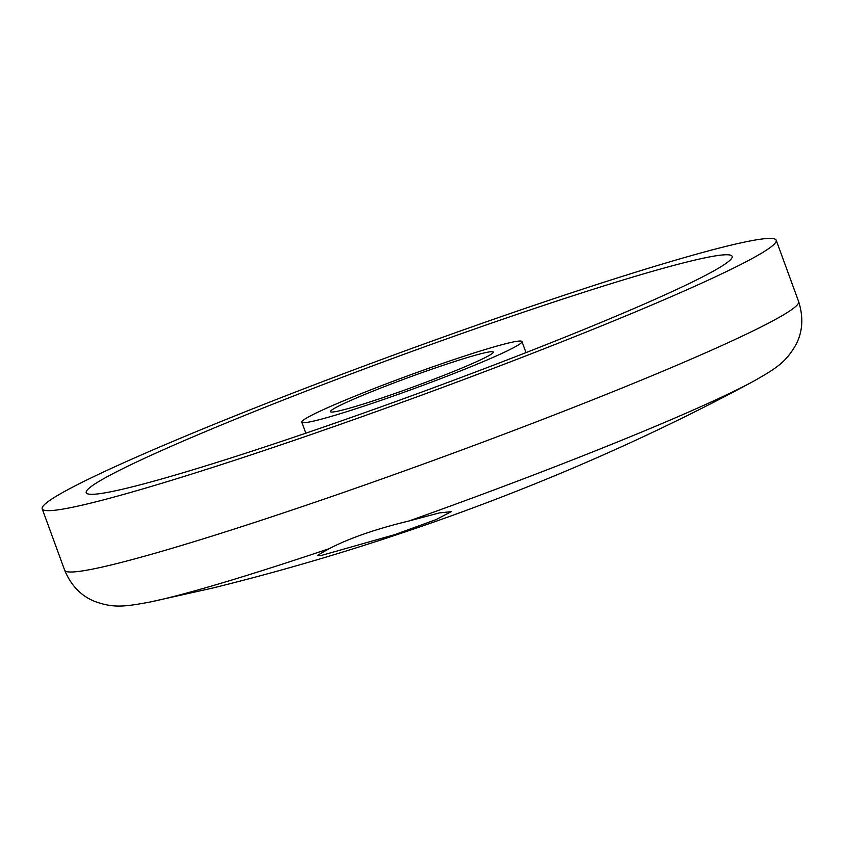 <?xml version="1.0" encoding="UTF-8"?>
<svg xmlns="http://www.w3.org/2000/svg" width="844" height="844" viewBox="0 0 844 844"><rect width="100%" height="100%" fill="white"/><g stroke="black" fill="none" stroke-linecap="round" stroke-linejoin="round"><path stroke-width="1.27" d="M320.403 555.732L317.502 555.373L329.181 548.663C349.416 538.177 376.044 528.945 409.045 520.959L439.344 512.92L451.318 511.654L435.863 519.682L394.929 534.579L320.403 555.732M53.583 497.897A390.793 23.632 -20.1 0 0 42.2 508.837A390.793 23.632 -20.1 0 0 417.316 396.733A390.793 23.632 -20.1 0 0 776.195 240.234A390.793 23.632 -20.1 0 0 451.044 334.287A390.793 23.632 -20.1 0 0 53.583 497.897M490.765 354.501A86.7 5.243 159.9 0 1 402.978 390.656A86.7 5.243 159.9 0 1 330.479 411.703A86.7 5.243 159.9 0 1 332.99 409.224A86.7 5.243 159.9 0 1 421.546 372.795A86.7 5.243 159.9 0 1 493.307 352.117A86.7 5.243 159.9 0 1 490.765 354.501M305.19 418.867A117.242 7.09 -20.1 0 0 301.783 422.158A117.242 7.09 -20.1 0 0 414.309 388.525A117.242 7.09 -20.1 0 0 521.972 341.577A117.242 7.09 -20.1 0 0 424.437 369.788A117.242 7.09 -20.1 0 0 305.19 418.867M96.258 483.084A343.898 20.794 -20.1 0 0 86.236 492.717A343.898 20.794 -20.1 0 0 416.345 394.064A343.898 20.794 -20.1 0 0 732.149 256.354A343.898 20.794 -20.1 0 0 446.022 339.119A343.898 20.794 -20.1 0 0 96.258 483.084M42.2 508.837L64.661 570.206A390.793 23.632 -20.1 0 0 439.777 458.092A390.793 23.632 -20.1 0 0 798.646 301.603C803.615 317.355 802.718 331.681 795.966 344.584C786.017 362.171 776.48 368.195 753.776 381.129C589.46 470.076 403.675 540.877 212.952 587.983L150.264 601.983A346.958 20.984 -20.1 0 0 329.181 548.663M409.045 520.959A346.958 20.984 -20.1 0 0 753.776 381.129M64.661 570.206C71.033 585.441 80.961 595.811 94.454 601.308C113.402 608.302 124.574 606.752 150.264 601.983M776.195 240.234L798.646 301.603M301.783 422.158L305.813 433.194M521.972 341.577L526.012 352.613"/></g></svg>
